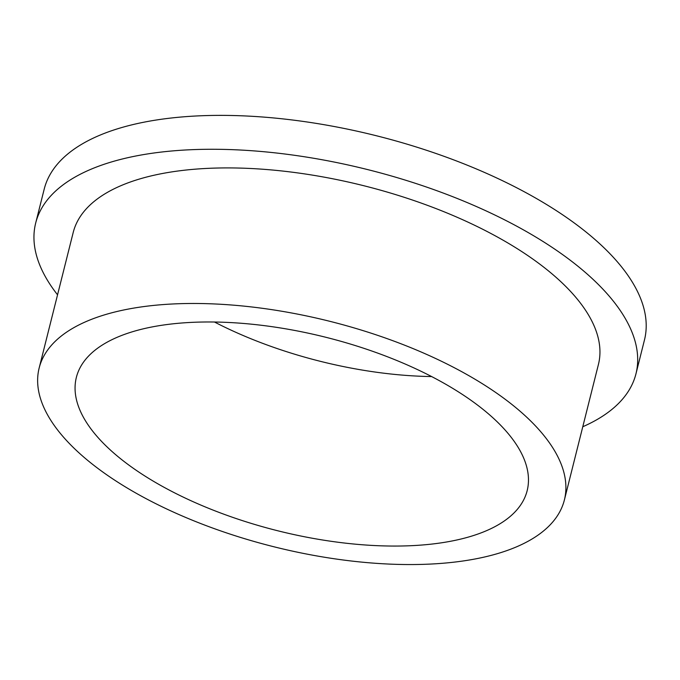<?xml version="1.0" encoding="UTF-8"?>
<svg xmlns="http://www.w3.org/2000/svg" width="680" height="680" viewBox="0 0 680 680"><rect width="100%" height="100%" fill="white"/><g stroke="black" fill="none" stroke-linecap="round" stroke-linejoin="round"><path stroke-width="1.02" d="M564.383 499.978L598.434 364.421A270.776 116.144 -165.9 0 0 468.486 222.377A270.776 116.144 -165.9 0 0 181.118 170.603A270.776 116.144 -165.9 0 0 73.202 232.492L39.151 368.05A270.776 116.144 -165.9 0 0 169.099 510.094A270.776 116.144 -165.9 0 0 456.467 561.867A270.776 116.144 -165.9 0 0 564.383 499.978A270.776 116.144 -165.9 0 0 434.435 357.944A270.776 116.144 -165.9 0 0 147.067 306.161A270.776 116.144 -165.9 0 0 39.151 368.05M582.777 426.743A309.459 132.736 -165.9 0 0 635.953 373.847L644.47 339.957A309.459 132.736 -165.9 0 0 495.95 177.616A309.459 132.736 -165.9 0 0 167.535 118.447A309.459 132.736 -165.9 0 0 44.191 189.176L35.683 223.065A309.459 132.736 -165.9 0 0 57.545 294.814M635.953 373.847A309.459 132.736 -165.9 0 0 487.433 211.514A309.459 132.736 -165.9 0 0 159.018 152.337A309.459 132.736 -165.9 0 0 35.683 223.065M434.546 543.754A232.407 99.688 -165.9 0 0 527.17 490.637A232.407 99.688 -165.9 0 0 415.633 368.721A232.407 99.688 -165.9 0 0 168.988 324.284A232.407 99.688 -165.9 0 0 76.364 377.4A232.407 99.688 -165.9 0 0 187.901 499.315A232.407 99.688 -165.9 0 0 434.546 543.754M214.472 322.014A232.407 99.688 -165.9 0 0 431.63 376.567"/></g></svg>
